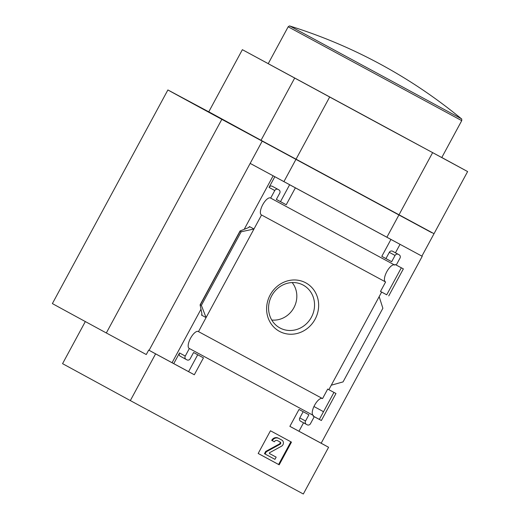 <?xml version="1.0" encoding="UTF-8"?>
<svg xmlns="http://www.w3.org/2000/svg" width="520" height="520" viewBox="0 0 520 520"><rect width="100%" height="100%" fill="white"/><g stroke="black" fill="none" stroke-linecap="round" stroke-linejoin="round"><path stroke-width="0.78" d="M401.329 267.793L386.724 294.801L380.497 291.434M333.95 392.405L319.351 419.413L313.118 416.046M431.678 232.648L398.918 214.968L386.887 237.224L421.896 256.126L433.927 233.877M421.896 256.126L422.234 256.315L321.172 443.228L328.588 447.272L303.322 494L130.332 400.589L155.597 353.86L194.311 374.764L203.457 357.851L193.57 352.515L190.203 358.748A2.529 2.34 -61.4 0 1 186.94 359.86L186.114 359.411A2.529 2.34 -61.4 0 1 186.108 359.411A2.529 2.34 -61.4 0 1 185.263 356.076L189.358 348.498L313.417 415.487L313.099 416.078L314.249 416.702L310.472 423.69A2.529 2.34 -61.4 0 1 307.209 424.801L306.384 424.359A2.529 2.34 -61.4 0 1 306.377 424.353A2.529 2.34 -61.4 0 1 305.533 421.018L308.9 414.791L299.013 409.454L289.868 426.361L328.588 447.272M395.083 264.453L394.738 265.089L270.68 198.1L274.775 190.522A2.529 2.34 -61.4 0 1 278.038 189.41L278.863 189.852A2.529 2.34 -61.4 0 1 278.87 189.858A2.529 2.34 -61.4 0 1 279.721 193.186L276.347 199.42L286.234 204.756L295.38 187.844L390.936 239.447L381.791 256.36L391.677 261.697L395.044 255.463A2.529 2.34 -61.4 0 1 398.307 254.352L399.132 254.8A2.529 2.34 -61.4 0 1 399.139 254.8A2.529 2.34 -61.4 0 1 399.99 258.135L396.234 265.077L395.083 264.453M385.281 281.801A9.614 3.647 118.4 0 1 386.789 271.719A9.614 3.647 118.4 0 1 394.394 264.901M328.855 389.688L327.704 389.064L322.55 398.6L198.49 331.611L253.962 229.014L249.411 226.538L249.555 226.909L247.864 227.877L240.058 230.971L241.183 231.764L253.962 229.014L261.547 214.988L385.606 281.976L380.478 291.467L381.628 292.091L328.855 389.688L335.978 393.497L321.373 420.511L314.249 416.702M386.724 294.801L380.49 291.44M380.478 291.467L381.628 292.091M396.247 265.05L403.357 268.886L388.752 295.9M313.086 415.311A9.614 3.647 118.4 0 1 314.6 405.229A9.614 3.647 118.4 0 1 322.199 398.411M319.351 419.413L321.373 420.511M315.094 319.235A27.599 25.532 118.6 0 0 292.76 280.014A27.599 25.532 118.6 0 0 270.023 322.062A27.599 25.532 118.6 0 0 315.094 319.235M303.531 422.806L298.968 431.249L289.881 426.341M321.172 443.228L298.968 431.243M422.234 256.315L398.346 243.412L400.029 244.328L395.454 252.792M270.459 430.775L291.46 442.117L279.188 464.815L258.187 453.473L270.459 430.775M198.49 331.611A9.614 3.647 -61.6 0 0 198.322 331.507A9.614 3.647 -61.6 0 0 190.547 338.228A9.614 3.647 -61.6 0 0 189.189 348.419A9.614 3.647 -61.6 0 0 189.358 348.498M130.332 400.589L62.562 363.662L85.326 321.562M270.68 198.1A9.614 3.647 -61.6 0 0 270.511 197.99A9.614 3.647 -61.6 0 0 262.736 204.718A9.614 3.647 -61.6 0 0 261.378 214.91A9.614 3.647 -61.6 0 0 261.547 214.988M155.597 353.86L148.688 350.09L149.097 350.311L262.197 141.141L261.352 140.686L398.918 214.968M211.029 113.035L167.889 89.953L52.384 303.576A265.363 0.351 28.4 0 0 106.327 332.969L146.276 354.543L148.688 350.09M250.166 163.391L283.92 181.617L295.952 159.367M278.863 189.852L273.13 186.732A2.529 2.34 -61.4 0 1 273.143 186.739A2.529 2.34 -61.4 0 1 273.137 186.732L272.311 186.284A2.529 2.34 -61.4 0 0 269.048 187.395L274.82 176.716L250.166 163.397M274.82 176.716L295.38 187.844M400.029 244.328L390.936 239.447M386.887 237.224L283.92 181.617M201.526 315.101L206.076 317.577L201.37 305.389L200.096 304.876L201.792 313.086L201.91 315.022L201.526 315.101L201.988 314.243M197.717 354.75L188.584 371.644L173.752 363.636L179.53 352.95L185.263 356.076M180.381 356.285L186.108 359.411L180.388 356.291A2.529 2.34 -61.4 0 1 180.381 356.285A2.529 2.34 -61.4 0 1 179.53 352.95M289.647 184.724L280.501 201.636L276.361 199.4M393.406 251.68L399.139 254.8L393.4 251.674A2.529 2.34 -61.4 0 1 393.413 251.68A2.529 2.34 -61.4 0 1 393.406 251.68L392.574 251.232A2.529 2.34 -61.4 0 0 389.311 252.343L385.944 258.57L381.803 256.334M379.171 296.627L382.87 308.269L343.057 381.894L331.286 385.197M300.644 421.232L306.377 424.353L300.658 421.232A2.529 2.34 -61.4 0 1 300.644 421.232A2.529 2.34 -61.4 0 1 299.8 417.898L305.533 421.018M303.154 411.691L299.8 417.898M431.769 232.479L397.462 213.954M296.55 159.465L397.365 214.13M262.243 140.933L296.459 159.64M210.931 113.204L262.145 141.109M167.889 89.953A265.363 0.351 28.4 0 0 221.832 119.347L262.197 141.141M268.236 63.648L242.372 49.68L208.78 111.806L261.034 140.283L434.025 233.694L467.616 171.567L441.805 157.501M242.372 49.68L467.616 171.567M261.034 140.283L294.632 78.156M296.049 159.191L329.641 97.065M399.016 214.792L432.607 152.666M387.868 128.537L268.209 63.7L288.164 26.793L461.734 120.64L441.779 157.547L387.868 128.537M290.875 441.799L278.603 464.49L279.188 464.815M278.603 464.49L258.187 453.466M278.811 438.445L281.762 440.043A3.543 3.276 -61.4 0 1 281.775 440.043A3.543 3.276 -61.4 0 1 281.476 446.219L269.62 452.706A0.507 0.468 -61.4 0 0 269.575 453.583L276.159 457.138L274.957 459.362L265.07 454.025L266.272 451.802L280.059 444.262A1.268 1.17 -61.4 0 0 280.169 442.052A1.268 1.17 -61.4 0 0 280.163 442.052L277.608 440.674A2.529 2.34 -61.4 0 0 274.346 441.786L272.285 440.674A5.057 4.68 -61.4 0 1 278.811 438.445L281.171 439.719A3.543 3.276 -61.4 0 1 281.197 439.731L281.171 439.719M272.285 440.674L271.7 440.356A5.057 4.68 -61.4 0 1 278.226 438.126M279.637 441.766A1.268 1.17 -61.4 0 1 279.474 443.937L280.059 444.262M265.07 454.025L264.478 453.707L265.681 451.477L279.474 443.937M265.681 451.477L266.272 451.802M269.536 453.563L276.159 457.138M188.584 371.644L194.311 374.764M173.752 363.636L149.097 350.311M280.501 201.636L286.234 204.756M273.137 175.799L244.257 229.203M200.928 309.342L172.068 362.713M385.944 258.57L391.677 261.697M241.183 231.764L201.37 305.389M106.327 332.969L221.832 119.347M271.752 320.028A22.861 21.151 118.6 0 0 293.891 307.704A22.861 21.151 118.6 0 0 292.162 282.562M311.409 317.239A24.381 22.562 118.6 0 0 301.678 284.349A24.381 22.562 118.6 0 0 271.745 295.731A24.381 22.562 118.6 0 0 278.414 327.048A24.381 22.562 118.6 0 0 311.409 317.239M323.291 412.126A11.128 4.225 -61.6 0 0 322.426 411.093L313.95 406.517M289.959 26.065A505.934 505.934 0 0 1 461.363 118.742L289.959 26.065C289.868 25.734 289.269 25.974 288.164 26.793M272.311 186.284L278.038 189.41M269.048 187.395L274.775 190.522M249.411 226.538L248.944 227.403M389.311 252.343L395.044 255.463M392.574 251.232L398.307 254.352M240.149 231.198L200.337 304.824M461.363 118.742C461.695 118.638 461.819 119.269 461.734 120.64M273.137 186.732L278.87 189.858M240.058 230.971L200.096 304.876"/></g></svg>
